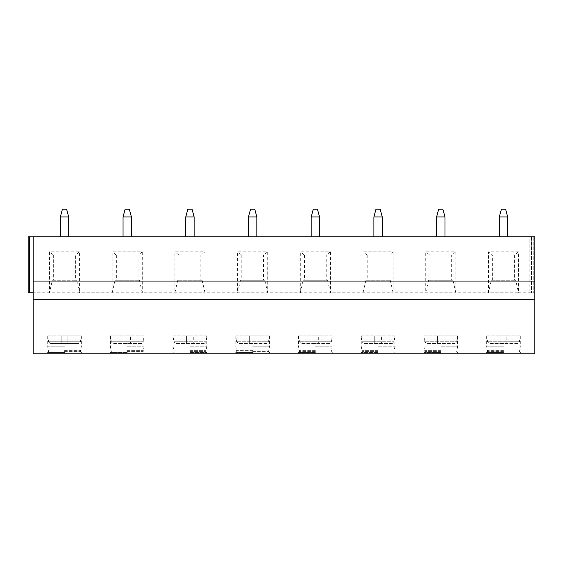 <?xml version="1.0" encoding="UTF-8"?>
<svg xmlns="http://www.w3.org/2000/svg" width="563" height="563" viewBox="0 0 563 563"><rect width="100%" height="100%" fill="white"/><g stroke="black" fill="none" stroke-linecap="round" stroke-linejoin="round"><path stroke-width="0.42" stroke-dasharray="2.81 2.11" d="M29.656 236.77L29.656 292.788L29.656 236.77L29.656 292.788L28.15 292.788L28.15 236.77L28.15 292.788L29.656 292.788L28.15 292.788L28.15 236.77L534.85 236.77L531.465 236.77L534.85 236.77L533.217 236.77L534.85 236.77L534.85 353.824L33.168 353.824L33.168 299.474L534.85 299.474L33.168 299.474L33.168 292.788L29.656 292.788L79.573 292.788L79.573 251.816L49.474 251.816L49.474 292.788L52.345 280.247L75.393 280.247L75.393 255.159L53.654 255.159L53.654 280.247M534.85 236.77L534.85 292.788L529.832 292.788L534.85 292.788L529.832 292.788L534.85 292.788L534.85 236.77M529.832 236.77L533.217 236.77L529.832 236.77L529.832 292.788L529.832 236.77M68.7 236.77L60.34 236.77L68.7 236.77L68.7 216.952L60.34 216.952L62.43 209.176L66.61 209.176L68.7 216.952M131.411 236.77L123.051 236.77L131.411 236.77L131.411 216.952L123.051 216.952L125.141 209.176L129.321 209.176L131.411 216.952M194.122 236.77L185.762 236.77L194.122 236.77L194.122 216.952L185.762 216.952L187.852 209.176L192.032 209.176L194.122 216.952M256.834 236.77L248.473 236.77L256.834 236.77L256.834 216.952L248.473 216.952L250.563 209.176L254.743 209.176L256.834 216.952M319.545 236.77L311.184 236.77L319.545 236.77L319.545 216.952L311.184 216.952L313.274 209.176L317.455 209.176L319.545 216.952M382.256 236.77L373.895 236.77L382.256 236.77L382.256 216.952L373.895 216.952L375.985 209.176L380.166 209.176L382.256 216.952M444.967 236.77L436.606 236.77L444.967 236.77L444.967 216.952L436.606 216.952L438.697 209.176L442.877 209.176L444.967 216.952M507.678 236.77L499.311 236.77L507.678 236.77L507.678 216.952L499.311 216.952L501.408 209.176L505.588 209.176L507.678 216.952M64.52 353.824L47.588 353.824L64.52 353.824M127.231 353.824L110.299 353.824L127.231 353.824M189.942 353.824L206.874 353.824L189.942 353.824M252.653 353.824L235.721 353.824L252.653 353.824M315.364 353.824L298.432 353.824L315.364 353.824M378.076 353.824L361.143 353.824L378.076 353.824M440.787 353.824L423.855 353.824L440.787 353.824M503.498 353.824L486.566 353.824L503.498 353.824M52.345 280.247L76.702 280.247L79.573 292.788L142.284 292.788L142.284 251.816L112.185 251.816L112.185 292.788L115.056 280.247L138.104 280.247L138.104 255.159L116.365 255.159L112.185 251.816M115.056 280.247L139.406 280.247L142.284 292.788L204.995 292.788L204.995 251.816L174.889 251.816L174.889 292.788L177.767 280.247L200.815 280.247L200.815 255.159L179.076 255.159L174.889 251.816M177.767 280.247L202.117 280.247L204.995 292.788L267.707 292.788L267.707 251.816L237.6 251.816L237.6 292.788L240.478 280.247L263.526 280.247L263.526 255.159L241.78 255.159L237.6 251.816M240.478 280.247L264.828 280.247L267.707 292.788L330.411 292.788L330.411 251.816L300.311 251.816L300.311 292.788L303.19 280.247L326.23 280.247L326.23 255.159L304.492 255.159L300.311 251.816M303.19 280.247L327.539 280.247L330.411 292.788L393.122 292.788L393.122 251.816L363.022 251.816L363.022 292.788L365.901 280.247L388.942 280.247L388.942 255.159L367.203 255.159L363.022 251.816M365.901 280.247L390.25 280.247L393.122 292.788L455.833 292.788L455.833 251.816L425.734 251.816L425.734 292.788L428.605 280.247L451.653 280.247L451.653 255.159L429.914 255.159L425.734 251.816M428.605 280.247L452.962 280.247L455.833 292.788L488.445 292.788L491.316 280.247L492.625 280.247L492.625 255.159L488.445 251.816L488.445 292.788L518.544 292.788L518.544 251.816L514.364 255.159L514.364 280.247L515.673 280.247L518.544 292.788L534.85 292.788M491.316 280.247L515.673 280.247M492.625 280.247L514.364 280.247M492.625 255.159L514.364 255.159M518.544 251.816L488.445 251.816M33.168 236.77L33.168 292.788L33.168 236.77L33.168 292.788L33.168 236.77L33.168 292.788L29.656 292.788M53.654 255.159L49.474 251.816M75.393 280.247L76.702 280.247M79.573 251.816L75.393 255.159M116.365 255.159L116.365 280.247M142.284 251.816L138.104 255.159M138.104 280.247L139.406 280.247M179.076 255.159L179.076 280.247M204.995 251.816L200.815 255.159M200.815 280.247L202.117 280.247M241.78 255.159L241.78 280.247M267.707 251.816L263.526 255.159M263.526 280.247L264.828 280.247M304.492 255.159L304.492 280.247M330.411 251.816L326.23 255.159M326.23 280.247L327.539 280.247M367.203 255.159L367.203 280.247M393.122 251.816L388.942 255.159M388.942 280.247L390.25 280.247M429.914 255.159L429.914 280.247M455.833 251.816L451.653 255.159M451.653 280.247L452.962 280.247M64.52 352.572L47.588 352.572L64.52 352.572M64.52 351.608L80.41 351.608L64.52 351.608M64.52 350.355L80.41 350.355L64.52 350.355M64.52 346.766L47.714 346.766L64.52 346.766M64.52 339.869L48.052 339.869L47.714 335.893L61.177 335.893L48.052 335.893L48.052 339.869L80.995 339.869L64.52 339.869M48.052 339.869L80.565 339.869L48.052 339.869M80.565 339.869L80.995 339.869L80.565 339.869L80.565 341.748L78.855 343.416L61.177 343.416L61.177 335.893L67.87 335.893L61.177 335.893L61.177 343.416L67.87 343.416L67.87 335.893L80.995 335.893L67.87 335.893L67.87 343.416L67.87 335.893L67.87 343.416L78.855 343.416L50.191 343.416L61.177 343.416L61.177 335.893L61.177 343.416L50.191 343.416L48.481 341.748L50.191 343.416L78.855 343.416L80.565 341.748L48.481 341.748L80.565 341.748L80.565 339.869M48.481 339.869L48.481 341.748L48.481 339.869M80.995 335.893L80.995 339.869L80.995 335.893M127.231 352.572L110.299 352.572L127.231 352.572M127.231 351.608L143.122 351.608L127.231 351.608M127.231 350.355L143.122 350.355L127.231 350.355M127.231 346.766L144.037 346.766L127.231 346.766M127.231 339.869L110.763 339.869L110.425 335.893L123.888 335.893L110.763 335.893L110.763 339.869L143.706 339.869L127.231 339.869M110.763 339.869L143.276 339.869L110.763 339.869M143.276 339.869L143.706 339.869L143.276 339.869L143.276 341.748L141.566 343.416L112.903 343.416L123.888 343.416L123.888 335.893L130.574 335.893L123.888 335.893L123.888 343.416L130.574 343.416L123.888 343.416L123.888 335.893L123.888 343.416L112.903 343.416L111.192 341.748L112.903 343.416L141.566 343.416L143.276 341.748L111.192 341.748L143.276 341.748L143.276 339.869M111.192 339.869L111.192 341.748L111.192 339.869M143.706 335.893L130.574 335.893L144.037 335.893L143.706 339.869L143.706 335.893M141.566 343.416L130.574 343.416L130.574 335.893L130.574 343.416L130.574 335.893L130.574 343.416L141.566 343.416M189.942 352.572L206.874 352.572L189.942 352.572M189.942 351.608L205.833 351.608L189.942 351.608M189.942 350.355L205.833 350.355L189.942 350.355M189.942 346.766L206.748 346.766L189.942 346.766M189.942 339.869L173.474 339.869L173.137 335.893L186.599 335.893L173.474 335.893L173.474 339.869L206.41 339.869L189.942 339.869M173.474 339.869L205.988 339.869L173.474 339.869M205.988 339.869L206.41 339.869L205.988 339.869L205.988 341.748L204.27 343.416L175.614 343.416L186.599 343.416L186.599 335.893L193.285 335.893L186.599 335.893L186.599 343.416L193.285 343.416L186.599 343.416L186.599 335.893L186.599 343.416L175.614 343.416L173.897 341.748L175.614 343.416L204.27 343.416L205.988 341.748L173.897 341.748L205.988 341.748L205.988 339.869M173.897 339.869L173.897 341.748L173.897 339.869M206.41 335.893L193.285 335.893L206.748 335.893L206.41 339.869L206.41 335.893M204.27 343.416L193.285 343.416L193.285 335.893L193.285 343.416L193.285 335.893L193.285 343.416L204.27 343.416M252.653 352.572L235.721 352.572L252.653 352.572M252.653 351.608L268.537 351.608L252.653 351.608M252.653 350.355L236.77 350.355L252.653 350.355M252.653 346.766L269.459 346.766L252.653 346.766M252.653 339.869L236.186 339.869L235.848 335.893L249.31 335.893L236.186 335.893L236.186 339.869L269.121 339.869L252.653 339.869M236.186 339.869L268.699 339.869L236.186 339.869M268.699 339.869L269.121 339.869L268.699 339.869L268.699 341.748L266.982 343.416L238.325 343.416L249.31 343.416L249.31 335.893L255.996 335.893L249.31 335.893L249.31 343.416L255.996 343.416L249.31 343.416L249.31 335.893L249.31 343.416L238.325 343.416L236.608 341.748L238.325 343.416L266.982 343.416L268.699 341.748L236.608 341.748L268.699 341.748L268.699 339.869M236.608 339.869L236.608 341.748L236.608 339.869M269.121 335.893L255.996 335.893L269.459 335.893L269.121 339.869L269.121 335.893M266.982 343.416L255.996 343.416L255.996 335.893L255.996 343.416L255.996 335.893L255.996 343.416L266.982 343.416M315.364 352.572L298.432 352.572L315.364 352.572M315.364 351.608L299.474 351.608L315.364 351.608M315.364 350.355L299.474 350.355L315.364 350.355M315.364 346.766L332.17 346.766L315.364 346.766M315.364 339.869L298.897 339.869L298.559 335.893L312.022 335.893L298.897 335.893L298.897 339.869L315.364 339.869M298.897 339.869L331.41 339.869L298.897 339.869M331.41 339.869L331.832 339.869L331.41 339.869L331.41 341.748L329.693 343.416L301.036 343.416L312.022 343.416L312.022 335.893L318.707 335.893L312.022 335.893L312.022 343.416L318.707 343.416L312.022 343.416L312.022 335.893L312.022 343.416L301.036 343.416L299.319 341.748L301.036 343.416L329.693 343.416L331.41 341.748L299.319 341.748L331.41 341.748L331.41 339.869M299.319 339.869L299.319 341.748L299.319 339.869M331.832 335.893L318.707 335.893L332.17 335.893L331.832 339.869L331.832 335.893M329.693 343.416L318.707 343.416L318.707 335.893L318.707 343.416L318.707 335.893L318.707 343.416L329.693 343.416M378.076 352.572L361.143 352.572L378.076 352.572M378.076 351.608L362.185 351.608L378.076 351.608M378.076 350.355L362.185 350.355L378.076 350.355M378.076 346.766L394.881 346.766L378.076 346.766M378.076 339.869L361.601 339.869L361.27 335.893L374.733 335.893L361.601 335.893L361.601 339.869L378.076 339.869M361.601 339.869L394.114 339.869L361.601 339.869M394.114 339.869L394.543 339.869L394.114 339.869L394.114 341.748L392.404 343.416L363.74 343.416L374.733 343.416L374.733 335.893L381.418 335.893L374.733 335.893L374.733 343.416L381.418 343.416L374.733 343.416L374.733 335.893L374.733 343.416L363.74 343.416L362.03 341.748L363.74 343.416L392.404 343.416L394.114 341.748L362.03 341.748L394.114 341.748L394.114 339.869M362.03 339.869L362.03 341.748L362.03 339.869M394.543 335.893L381.418 335.893L394.881 335.893L394.543 339.869L394.543 335.893M392.404 343.416L381.418 343.416L381.418 335.893L381.418 343.416L381.418 335.893L381.418 343.416L392.404 343.416M440.787 352.572L423.855 352.572L440.787 352.572M440.787 351.608L424.896 351.608L440.787 351.608M440.787 350.355L424.896 350.355L440.787 350.355M440.787 346.766L457.592 346.766L440.787 346.766M440.787 339.869L424.312 339.869L423.981 335.893L437.437 335.893L424.312 335.893L424.312 339.869L440.787 339.869M424.312 339.869L456.825 339.869L424.312 339.869M456.825 339.869L457.255 339.869L456.825 339.869L456.825 341.748L455.115 343.416L426.451 343.416L437.437 343.416L437.437 335.893L444.13 335.893L437.437 335.893L437.437 343.416L444.13 343.416L437.437 343.416L437.437 335.893L437.437 343.416L426.451 343.416L424.741 341.748L426.451 343.416L455.115 343.416L456.825 341.748L424.741 341.748L456.825 341.748L456.825 339.869M424.741 339.869L424.741 341.748L424.741 339.869M457.255 335.893L444.13 335.893L457.592 335.893L457.255 339.869L457.255 335.893M455.115 343.416L444.13 343.416L444.13 335.893L444.13 343.416L444.13 335.893L444.13 343.416L455.115 343.416M503.498 352.572L486.566 352.572L503.498 352.572M503.498 351.608L487.607 351.608L503.498 351.608M503.498 350.355L487.607 350.355L503.498 350.355M503.498 346.766L486.685 346.766L503.498 346.766M503.498 339.869L487.023 339.869L486.685 335.893L500.148 335.893L487.023 335.893L487.023 339.869L503.498 339.869M487.023 339.869L519.536 339.869L487.023 339.869M519.536 339.869L519.966 339.869L519.536 339.869L519.536 341.748L517.826 343.416L489.163 343.416L500.148 343.416L500.148 335.893L506.841 335.893L500.148 335.893L500.148 343.416L506.841 343.416L500.148 343.416L500.148 335.893L500.148 343.416L489.163 343.416L487.452 341.748L489.163 343.416L517.826 343.416L519.536 341.748L487.452 341.748L519.536 341.748L519.536 339.869M487.452 339.869L487.452 341.748L487.452 339.869M519.966 335.893L506.841 335.893L520.303 335.893L519.966 339.869L519.966 335.893M517.826 343.416L506.841 343.416L506.841 335.893L506.841 343.416L506.841 335.893L506.841 343.416L517.826 343.416M60.34 236.77L60.34 216.952M123.051 236.77L123.051 216.952M185.762 236.77L185.762 216.952M248.473 236.77L248.473 216.952M311.184 236.77L311.184 216.952M373.895 236.77L373.895 216.952M436.606 236.77L436.606 216.952M499.311 236.77L499.311 216.952M533.217 236.77L533.217 292.788L533.217 236.77M531.465 236.77L531.465 292.788L531.465 236.77M47.714 335.893L47.714 346.766L48.636 351.608L47.588 352.572L47.588 353.824M81.325 335.893L81.325 346.766L80.41 351.608L81.452 352.572L81.452 353.824M110.425 335.893L110.425 346.766L111.347 351.608L110.299 352.572L110.299 353.824M144.037 335.893L144.037 346.766L143.122 351.608L144.163 352.572L144.163 353.824M173.137 335.893L173.137 346.766L174.058 351.608L173.01 352.572L173.01 353.824M206.748 335.893L206.748 346.766L205.833 351.608L206.874 352.572L206.874 353.824M235.848 335.893L235.848 346.766L236.77 351.608L235.721 352.572L235.721 353.824M269.459 335.893L269.459 346.766L268.537 351.608L269.586 352.572L269.586 353.824M298.559 335.893L298.559 346.766L299.474 351.608L298.432 352.572L298.432 353.824M332.17 335.893L332.17 346.766L331.248 351.608L332.297 352.572L332.297 353.824M361.27 335.893L361.27 346.766L362.185 351.608L361.143 352.572L361.143 353.824M394.881 335.893L394.881 346.766L393.959 351.608L395.008 352.572L395.008 353.824M423.981 335.893L423.981 346.766L424.896 351.608L423.855 352.572L423.855 353.824M457.592 335.893L457.592 346.766L456.67 351.608L457.719 352.572L457.719 353.824M486.685 335.893L486.685 346.766L487.607 351.608L486.566 352.572L486.566 353.824M520.303 335.893L520.303 346.766L519.382 351.608L520.423 352.572L520.423 353.824"/><path stroke-width="0.84" d="M534.85 281.085L33.168 281.085L33.168 353.824L534.85 353.824L534.85 236.77L28.15 236.77L28.15 292.788L33.168 292.788M33.168 281.085L33.168 236.77M60.34 216.952L68.7 216.952L66.61 209.176L62.43 209.176L60.34 216.952L60.34 236.77M68.7 216.952L68.7 236.77M123.051 216.952L131.411 216.952L129.321 209.176L125.141 209.176L123.051 216.952L123.051 236.77M131.411 216.952L131.411 236.77M185.762 216.952L194.122 216.952L192.032 209.176L187.852 209.176L185.762 216.952L185.762 236.77M194.122 216.952L194.122 236.77M248.473 216.952L256.834 216.952L254.743 209.176L250.563 209.176L248.473 216.952L248.473 236.77M256.834 216.952L256.834 236.77M311.184 216.952L319.545 216.952L317.455 209.176L313.274 209.176L311.184 216.952L311.184 236.77M319.545 216.952L319.545 236.77M373.895 216.952L382.256 216.952L380.166 209.176L375.985 209.176L373.895 216.952L373.895 236.77M382.256 216.952L382.256 236.77M436.606 216.952L444.967 216.952L442.877 209.176L438.697 209.176L436.606 216.952L436.606 236.77M444.967 216.952L444.967 236.77M499.311 216.952L507.678 216.952L505.588 209.176L501.408 209.176L499.311 216.952L499.311 236.77M507.678 216.952L507.678 236.77M29.656 236.77L29.656 292.788"/></g></svg>
